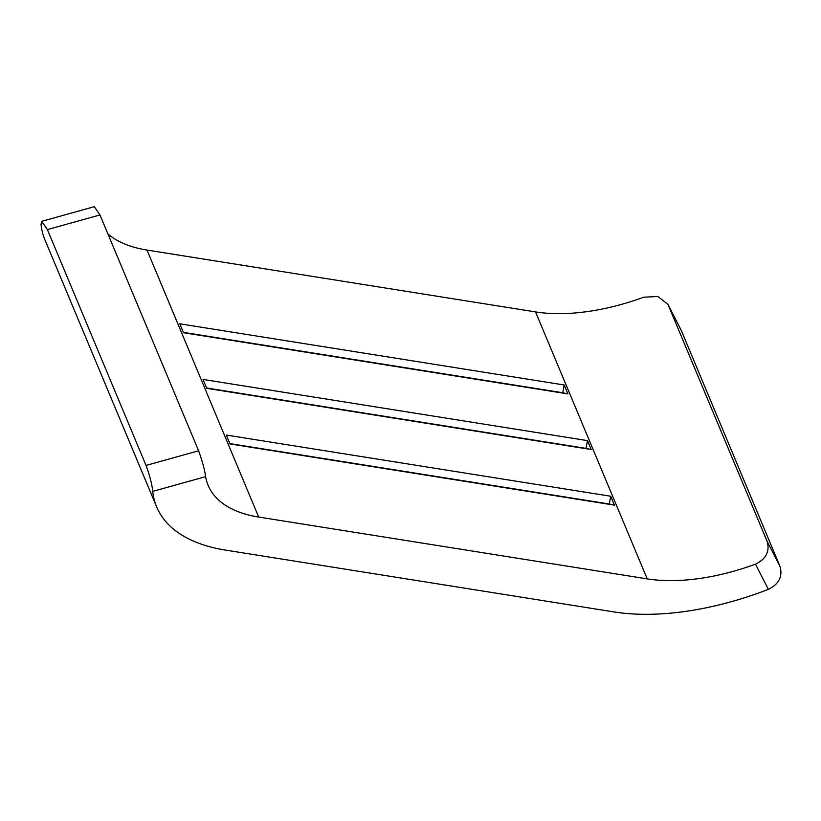 <?xml version="1.0" encoding="UTF-8"?>
<svg xmlns="http://www.w3.org/2000/svg" width="821" height="821" viewBox="0 0 821 821"><rect width="100%" height="100%" fill="white"/><g stroke="black" fill="none" stroke-linecap="round" stroke-linejoin="round"><path stroke-width="1.23" d="M767.091 541.275L779.95 566.316C782.885 576.332 779.037 584.018 768.394 589.365L755.464 564.171C766.157 558.988 770.036 551.353 767.091 541.275L667.966 304.406L657.98 296.504L643.787 297.192A153.486 77.236 -22.7 0 1 535.538 311.908L147.01 250.066A153.486 77.236 -22.7 0 1 107.879 233.882M755.464 564.171A153.486 77.236 -22.7 0 1 647.215 578.887L258.687 517.056A153.486 77.236 -22.7 0 1 208.134 485.375A153.486 77.236 -22.7 0 1 205.63 476.662L152.727 491.379A209.304 105.314 157.3 0 0 156.647 506.916A209.304 105.314 157.3 0 0 225.58 550.111L614.108 611.943A209.304 105.314 157.3 0 0 768.394 589.365M610.742 496.243L226.298 435.058L230.024 443.956L614.457 505.141L610.742 496.243L609.285 504.002L229.88 443.617M564.201 384.998L179.768 323.813L183.494 332.721L567.927 393.906L564.201 384.998L562.754 392.756L183.35 332.372M587.467 440.62L203.033 379.435L206.759 388.333L591.192 449.518L587.467 440.62L586.02 448.379L206.615 387.994M41.676 221.331L94.333 206.687L99.967 214.958L47.382 229.593L41.676 221.342L41.05 224.4A209.304 105.314 157.3 0 0 44.97 239.937L156.647 506.916M152.727 491.379C152.008 484.236 149.771 475.585 146.035 465.425L198.62 450.791C202.284 460.971 204.624 469.602 205.63 476.662M198.62 450.791L99.967 214.958M146.035 465.425L47.382 229.593M779.95 566.316L681.297 330.483L668.448 305.433M667.966 304.406L681.297 330.483M586.02 448.379L591.192 449.518M562.754 392.756L567.927 393.906M609.285 504.002L614.457 505.141M647.215 578.887L535.538 311.908M258.687 517.056L147.01 250.066"/></g></svg>
